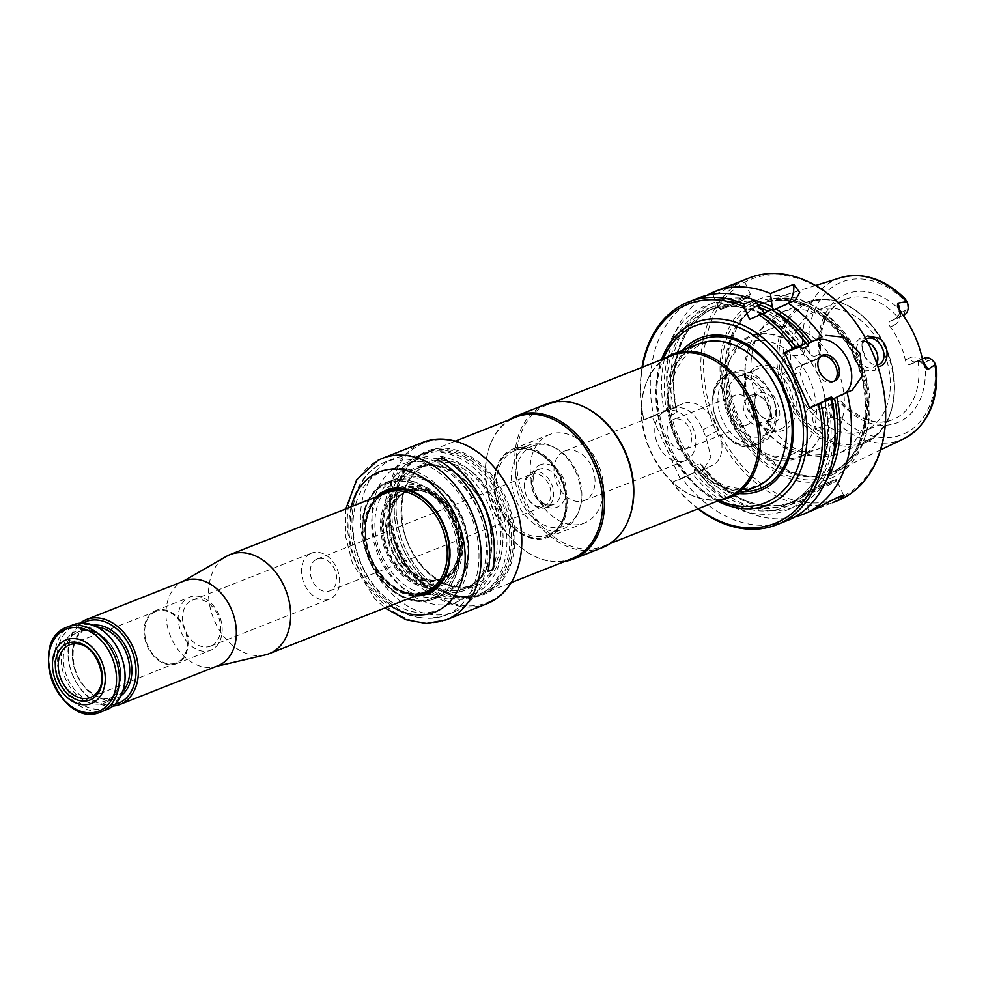 <?xml version="1.0" encoding="UTF-8"?>
<svg xmlns="http://www.w3.org/2000/svg" width="986" height="986" viewBox="0 0 986 986"><rect width="100%" height="100%" fill="white"/><g stroke="black" fill="none" stroke-linecap="round" stroke-linejoin="round"><path stroke-width="0.74" stroke-dasharray="4.93 3.7" d="M387.288 490.461A55.154 40.204 68.4 0 1 387.473 490.387A55.154 40.204 68.4 0 1 444.415 525.181A55.154 40.204 68.4 0 1 430.5 591.859A55.154 40.204 68.4 0 1 427.998 592.98A55.154 40.204 68.4 0 1 427.813 593.054M417.559 595.051A55.154 40.204 68.4 0 1 370.342 556.449A55.154 40.204 68.4 0 1 378.439 496.007M549.917 534.067A45.27 32.994 68.4 0 1 547.871 534.991A45.27 32.994 68.4 0 1 501.135 506.447A45.27 32.994 68.4 0 1 512.56 451.724A45.27 32.994 68.4 0 1 514.606 450.799A45.27 32.994 68.4 0 1 536.988 452.241A45.27 32.994 68.4 0 1 563.228 518.648A45.27 32.994 68.4 0 1 549.917 534.067M549.066 535.743A46.502 33.906 68.4 0 1 547.131 536.618A46.502 33.906 68.4 0 1 498.337 505.892A46.502 33.906 68.4 0 1 512.954 450.121A46.502 33.906 68.4 0 1 535.78 451.662A46.502 33.906 68.4 0 1 562.735 519.893A46.502 33.906 68.4 0 1 549.066 535.743M211.793 645.608A24.724 18.019 -111.6 0 0 218.029 615.72A24.724 18.019 -111.6 0 0 192.504 600.117A24.724 18.019 -111.6 0 0 184.826 629.734A24.724 18.019 -111.6 0 0 210.671 646.113A24.724 18.019 -111.6 0 0 211.793 645.608M211.965 649.614A28.532 20.792 68.4 0 1 210.671 650.205A28.532 20.792 68.4 0 1 181.214 632.211A28.532 20.792 68.4 0 1 188.425 597.713A28.532 20.792 68.4 0 1 189.706 597.134A28.532 20.792 68.4 0 1 219.163 615.128A28.532 20.792 68.4 0 1 211.965 649.614M530.899 446.831A43.064 31.392 68.4 0 1 554.144 447.324A43.064 31.392 68.4 0 1 579.102 510.514A43.064 31.392 68.4 0 1 527.042 511.081A43.064 31.392 68.4 0 1 530.899 446.831M527.572 445.795A45.27 32.994 68.4 0 1 529.618 444.871A45.27 32.994 68.4 0 1 552 446.313A45.27 32.994 68.4 0 1 578.24 512.72A45.27 32.994 68.4 0 1 562.883 529.063A45.27 32.994 68.4 0 1 516.146 500.518A45.27 32.994 68.4 0 1 527.572 445.795M265.197 654.914A53.256 38.824 68.4 0 1 213.494 618.419A53.256 38.824 68.4 0 1 226.299 556.424M316.395 559.407A17.119 12.473 -111.6 0 0 312.069 580.101A17.119 12.473 -111.6 0 0 329.743 590.897A17.119 12.473 -111.6 0 0 330.52 590.54A17.119 12.473 -111.6 0 0 334.846 569.846A17.119 12.473 -111.6 0 0 317.172 559.05A17.119 12.473 -111.6 0 0 316.395 559.407M530.715 474.747A17.119 12.473 68.4 0 1 531.491 474.402A17.119 12.473 68.4 0 1 549.375 485.728A17.119 12.473 68.4 0 1 544.062 506.237A17.119 12.473 68.4 0 1 526.388 495.44A17.119 12.473 68.4 0 1 530.715 474.747M531.134 472.54A19.017 13.866 68.4 0 1 531.996 472.146A19.017 13.866 68.4 0 1 551.877 484.742A19.017 13.866 68.4 0 1 545.973 507.531A19.017 13.866 68.4 0 1 526.339 495.527A19.017 13.866 68.4 0 1 531.134 472.54M217.931 665.735A45.639 33.277 68.4 0 1 214.541 666.795A45.639 33.277 68.4 0 1 170.208 635.514A45.639 33.277 68.4 0 1 181.19 582.381A45.639 33.277 68.4 0 1 182.324 581.765A45.639 33.277 68.4 0 1 184.394 580.828M112.922 706.062A45.639 33.277 68.4 0 1 72.261 674.202A45.639 33.277 68.4 0 1 80.162 623.152M73.112 624.791A45.639 33.277 -111.6 0 0 58.938 679.465A45.639 33.277 -111.6 0 0 106.648 709.698M109.101 706.777A43.926 32.02 -111.6 0 0 106.698 634.257A43.926 32.02 -111.6 0 0 57.126 659.4A43.926 32.02 -111.6 0 0 109.101 706.777M114.918 704.312A43.926 32.02 68.4 0 1 72.323 674.178A43.926 32.02 68.4 0 1 82.836 623.066M154.629 611.998A27.657 20.164 68.4 0 1 155.985 611.394A27.657 20.164 68.4 0 1 184.789 629.746A27.657 20.164 68.4 0 1 176.309 662.838A27.657 20.164 68.4 0 1 147.678 645.497A27.657 20.164 68.4 0 1 154.629 611.998M78.35 643.969A28.323 20.644 68.4 0 1 99.266 663.529A28.323 20.644 68.4 0 1 97.367 692.11M154.272 611.209A28.532 20.792 68.4 0 1 155.566 610.63A28.532 20.792 68.4 0 1 185.38 629.512A28.532 20.792 68.4 0 1 176.531 663.689A28.532 20.792 68.4 0 1 147.074 645.694A28.532 20.792 68.4 0 1 154.272 611.209M310.344 553.627A24.724 18.019 68.4 0 1 311.465 553.134A24.724 18.019 68.4 0 1 336.99 568.725A24.724 18.019 68.4 0 1 330.754 598.613A24.724 18.019 68.4 0 1 329.632 599.118A24.724 18.019 68.4 0 1 304.107 583.527A24.724 18.019 68.4 0 1 310.344 553.627M549.695 535.484A46.502 33.894 68.4 0 1 547.76 536.372A46.502 33.894 68.4 0 1 498.978 505.633A46.502 33.894 68.4 0 1 513.595 449.875A46.502 33.894 68.4 0 1 561.49 479.381A46.502 33.894 68.4 0 1 549.695 535.484M476.263 592.906A72.989 53.207 68.4 0 1 472.96 594.385A72.989 53.207 68.4 0 1 396.668 546.059A72.989 53.207 68.4 0 1 419.333 458.626A72.989 53.207 68.4 0 1 494.689 504.659A72.989 53.207 68.4 0 1 476.263 592.906M410.792 462.188A72.989 53.207 -111.6 0 0 392.366 550.422A72.989 53.207 -111.6 0 0 467.721 596.456A72.989 53.207 -111.6 0 0 471.025 594.977A72.989 53.207 -111.6 0 0 489.45 506.73A72.989 53.207 -111.6 0 0 414.095 460.696A72.989 53.207 -111.6 0 0 410.792 462.188M487.269 592.993A77.118 56.214 68.4 0 1 396.027 509.836A77.118 56.214 68.4 0 1 483.041 465.688A77.118 56.214 68.4 0 1 487.269 592.993M490.88 600.955A85.868 62.599 68.4 0 1 389.285 508.357A85.868 62.599 68.4 0 1 486.172 459.205A85.868 62.599 68.4 0 1 490.88 600.955M486.739 603.826A86.817 63.289 68.4 0 1 395.978 546.33A86.817 63.289 68.4 0 1 422.945 442.332M376.319 496.845A55.721 40.623 -111.6 0 0 369.232 556.893A55.721 40.623 -111.6 0 0 415.439 595.889M378.069 496.143A55.154 40.204 -111.6 0 0 369.984 556.597A55.154 40.204 -111.6 0 0 417.201 595.199M479.603 595.002A76.168 55.524 68.4 0 1 476.164 596.555A76.168 55.524 68.4 0 1 396.532 546.108A76.168 55.524 68.4 0 1 420.196 454.866A76.168 55.524 68.4 0 1 498.842 502.909A76.168 55.524 68.4 0 1 479.603 595.002M486.271 592.364A76.168 55.524 68.4 0 1 482.82 593.917A76.168 55.524 68.4 0 1 403.2 543.483A76.168 55.524 68.4 0 1 426.852 452.241A76.168 55.524 68.4 0 1 505.498 500.284A76.168 55.524 68.4 0 1 486.271 592.364M488.021 571.56L487.885 571.473A86.632 63.153 68.4 0 0 437.168 459.673L437.192 459.501M628.908 518.821A76.07 55.45 68.4 0 1 606.538 544.753A76.07 55.45 68.4 0 1 603.099 546.306A76.07 55.45 68.4 0 1 523.578 495.921A76.07 55.45 68.4 0 1 547.205 404.802A76.07 55.45 68.4 0 1 584.821 407.23M727.902 497.006A76.07 55.45 68.4 0 1 690.286 494.578A76.07 55.45 68.4 0 1 646.2 382.975A76.07 55.45 68.4 0 1 671.996 355.502M602.397 547.6A77.019 56.153 68.4 0 1 521.877 496.599A77.019 56.153 68.4 0 1 545.8 404.334M720.766 499.828A77.019 56.153 68.4 0 1 691.211 495.021A77.019 56.153 68.4 0 1 646.569 382.026A77.019 56.153 68.4 0 1 664.872 358.312M698.864 343.868A77.019 56.153 -111.6 0 0 695.376 345.433A77.019 56.153 -111.6 0 0 675.928 438.56A77.019 56.153 -111.6 0 0 755.461 487.146M564.805 561.428A77.019 56.153 68.4 0 1 535.25 556.622A77.019 56.153 68.4 0 1 490.621 443.626A77.019 56.153 68.4 0 1 508.912 419.925M571.942 558.618A76.07 55.45 68.4 0 1 534.326 556.19A76.07 55.45 68.4 0 1 490.239 444.587A76.07 55.45 68.4 0 1 516.048 417.103M484.163 593.091A76.07 55.45 68.4 0 1 480.724 594.644A76.07 55.45 68.4 0 1 401.191 544.272A76.07 55.45 68.4 0 1 424.83 453.141A76.07 55.45 68.4 0 1 503.365 501.122A76.07 55.45 68.4 0 1 484.163 593.091M482.967 592.34A74.936 54.624 68.4 0 1 394.314 511.537A74.936 54.624 68.4 0 1 478.863 468.658A74.936 54.624 68.4 0 1 482.967 592.34M563.536 451.576A26.622 19.412 -111.6 0 0 556.819 483.769A26.622 19.412 -111.6 0 0 584.304 500.568A26.622 19.412 -111.6 0 0 592.574 468.67A26.622 19.412 -111.6 0 0 564.744 451.033A26.622 19.412 -111.6 0 0 563.536 451.576M547.218 435.578A47.55 34.658 68.4 0 1 549.362 434.616A47.55 34.658 68.4 0 1 598.453 464.603A47.55 34.658 68.4 0 1 586.46 522.087A47.55 34.658 68.4 0 1 584.304 523.061A47.55 34.658 68.4 0 1 535.213 493.062A47.55 34.658 68.4 0 1 547.218 435.578M550.126 536.433A47.55 34.658 68.4 0 1 547.982 537.407A47.55 34.658 68.4 0 1 498.275 505.917A47.55 34.658 68.4 0 1 513.04 448.963A47.55 34.658 68.4 0 1 562.131 478.95A47.55 34.658 68.4 0 1 550.126 536.433M682.694 350.252A81.998 59.776 -111.6 0 0 674.461 436.317A81.998 59.776 -111.6 0 0 739.29 493.53M734.607 395.423A15.973 11.647 -111.6 0 0 730.577 414.736A15.973 11.647 -111.6 0 0 747.068 424.818A15.973 11.647 -111.6 0 0 752.035 405.677A15.973 11.647 -111.6 0 0 735.334 395.103A15.973 11.647 -111.6 0 0 734.607 395.423M762.942 442.172A38.035 27.731 68.4 0 1 761.229 442.948A38.035 27.731 68.4 0 1 721.949 418.951A38.035 27.731 68.4 0 1 731.55 372.967A38.035 27.731 68.4 0 1 733.276 372.19A38.035 27.731 68.4 0 1 772.556 396.187A38.035 27.731 68.4 0 1 762.942 442.172M737.713 376.825A32.168 23.454 -111.6 0 0 729.591 415.722A32.168 23.454 -111.6 0 0 762.807 436.022A32.168 23.454 -111.6 0 0 772.802 397.481A32.168 23.454 -111.6 0 0 739.167 376.171A32.168 23.454 -111.6 0 0 737.713 376.825M755.522 369.787A32.168 23.454 -111.6 0 0 747.413 408.685A32.168 23.454 -111.6 0 0 780.629 428.972A32.168 23.454 -111.6 0 0 782.083 428.318A32.168 23.454 -111.6 0 0 790.205 389.421A32.168 23.454 -111.6 0 0 756.989 369.134A32.168 23.454 -111.6 0 0 755.522 369.787M784.474 429.822A34.461 25.118 68.4 0 1 743.715 392.675A34.461 25.118 68.4 0 1 782.588 372.942A34.461 25.118 68.4 0 1 784.474 429.822M802.579 455.076A64.657 47.131 68.4 0 1 799.658 456.395A64.657 47.131 68.4 0 1 732.056 413.565A64.657 47.131 68.4 0 1 752.145 336.115A64.657 47.131 68.4 0 1 790.045 341.452A64.657 47.131 68.4 0 1 823.68 426.593A64.657 47.131 68.4 0 1 802.579 455.076M821.153 447.743A64.657 47.131 68.4 0 1 818.232 449.049A64.657 47.131 68.4 0 1 750.629 406.232A64.657 47.131 68.4 0 1 770.719 328.769A64.657 47.131 68.4 0 1 837.484 369.565A64.657 47.131 68.4 0 1 821.153 447.743M766.652 420.356C797.243 433.433 766.516 365.387 755.116 394.955L754.869 404.753L756.435 409.461L760.28 415.426L766.652 420.356A76.07 55.45 68.4 0 0 837.545 453.696L863.391 443.478A76.07 55.45 68.4 0 1 783.87 393.106A76.07 55.45 68.4 0 1 807.497 301.975A76.07 55.45 68.4 0 1 886.044 349.956A76.07 55.45 68.4 0 1 866.842 441.938A76.07 55.45 68.4 0 1 863.391 443.478L866.928 441.888C899.861 426.987 903.879 366.718 875.322 329.743C854.689 303.552 832.085 294.296 807.497 301.975L781.652 312.192A76.07 55.45 68.4 0 1 852.545 345.531L859.792 338.629L872.893 345.901M876.123 351.102L877.639 355.663L875.038 370.354L864.081 370.933C855.552 364.265 851.707 355.798 852.545 345.531M756.398 409.658A14.26 9.737 63.1 0 0 759.639 414.699A14.26 9.737 63.1 0 0 771.927 418.791A14.26 9.737 63.1 0 0 774.158 401.659A14.26 9.737 63.1 0 0 759.023 393.352A14.26 9.737 63.1 0 0 755.066 405.677A14.26 9.737 63.1 0 0 756.398 409.658M876.862 363.661A14.26 9.737 -116.9 0 1 873.522 367.26A14.26 9.737 -116.9 0 1 858.375 358.941A14.26 9.737 -116.9 0 1 860.618 341.822A14.26 9.737 -116.9 0 1 867.446 341.846M803.59 354.085L805.217 348.625C805.34 346.283 805.624 346.259 806.067 348.551L809.444 353.432A7.148 5.213 -111.6 0 0 815.977 355.761L815.126 360.173L796.971 367.347A5.706 3.895 63.1 0 0 796.737 367.458L796.971 367.347A10.957 7.987 68.4 0 1 796.466 367.568A10.957 7.987 68.4 0 1 784.03 356.082L783.513 349.155L787.752 354.615C792.596 356.082 797.736 355.909 803.196 354.097L803.59 354.085A10.957 7.987 -111.6 0 0 814.633 360.395A10.957 7.987 -111.6 0 0 815.126 360.173L820.512 357.45L820.87 354.898L819.218 354.122A69.23 50.459 68.4 0 1 843.4 295.332A69.23 50.459 68.4 0 1 901.907 312.18L898.899 317.677L903.188 315.508M815.977 355.761L819.218 354.122M901.907 312.18L905.136 310.528A7.148 5.213 -111.6 0 0 907.502 303.688L904.593 298.216M802.394 364.598L820.512 357.45M922.859 361.233A16.663 12.14 -111.6 0 0 909.499 357.93A5.706 3.895 63.1 0 0 915.489 361.689L910.066 364.438C907.81 364.894 906.233 363.427 905.358 360.038A64.657 47.131 -111.6 0 0 890.383 327.032C888.448 324.221 888.448 322.225 890.383 321.054L898.899 317.677M867.162 429.563A64.657 47.131 68.4 0 1 864.229 430.882A64.657 47.131 68.4 0 1 796.639 388.065A64.657 47.131 68.4 0 1 816.716 310.602A64.657 47.131 68.4 0 1 883.481 351.386A64.657 47.131 68.4 0 1 867.162 429.563M927.962 360.851L923.968 358.337L918.582 361.073L924.72 362.491L927.962 360.851A7.148 5.213 68.4 0 1 934.494 363.181L936.54 368.591M840.195 400.834L842.34 402.325L842.032 404.433L838.803 406.072L834.809 403.57L840.195 400.834L822.077 407.994L814.806 404.889A64.657 47.131 68.4 0 1 799.831 371.87L795.69 373.977A16.663 12.14 68.4 0 1 781.615 369.923A88.296 64.373 68.4 0 0 804.847 421.133L821.658 433.224L816.864 428.454L820.586 426.987L821.658 433.224M918.582 361.073L918.052 361.283A64.657 47.131 68.4 0 1 895.744 418.274A64.657 47.131 68.4 0 1 892.823 419.592A64.657 47.131 68.4 0 1 839.752 401.006M750.321 412.74A14.26 9.737 -116.9 0 1 752.947 396.434A14.26 9.737 -116.9 0 1 765.235 400.513A14.26 9.737 -116.9 0 1 769.819 409.547A14.26 9.737 -116.9 0 1 765.851 421.872A14.26 9.737 -116.9 0 1 765.296 422.131A14.26 9.737 -116.9 0 1 750.321 412.74M866.004 339.135A14.26 9.737 63.1 0 0 862.725 351.065A14.26 9.737 63.1 0 0 867.298 360.087A14.26 9.737 63.1 0 0 877.269 364.869M802.16 364.709L799.831 371.87M890.383 327.032L894.524 324.924A5.706 3.895 -116.9 0 1 895.584 318.404L903.114 315.409M910.066 364.438L918.052 361.283M815.373 429.267A5.706 2.009 134.9 0 1 816.864 428.454A10.957 7.987 68.4 0 1 816.654 410.743L834.809 403.57A10.957 7.987 68.4 0 0 832.085 416.893L837.25 419.223C839.061 420.615 839.271 420.418 837.866 418.643L836.436 412.924A7.148 5.213 68.4 0 1 838.803 406.072M761.956 397.321L764.643 399.848L770.017 410.447C771.298 417.435 769.561 422.156 764.803 424.621C752.934 427.394 745.712 421.49 743.136 406.898C745.983 395.103 752.256 391.91 761.956 397.321M867.729 335.992C862.849 337.804 861.074 342.327 862.393 349.562L867.298 360.087M832.085 416.893L831.802 417.152C826.613 419.605 822.879 422.883 820.586 426.987M783.513 349.155L781.615 369.923M760.884 303.343A92.142 67.171 -111.6 0 0 748.633 312.069A92.142 67.171 -111.6 0 0 736.431 411.84A92.142 67.171 -111.6 0 0 813.524 476.337A92.142 67.171 -111.6 0 0 836.029 471.419A92.142 67.171 -111.6 0 0 836.929 470.988A92.142 67.171 -111.6 0 0 861.123 361.85A92.142 67.171 -111.6 0 0 768.427 300.274A92.142 67.171 -111.6 0 0 760.884 303.343M834.76 471A91.365 66.604 68.4 0 1 830.619 472.861A91.365 66.604 68.4 0 1 811.552 476.312A91.365 66.604 68.4 0 1 735.112 412.358A91.365 66.604 68.4 0 1 747.215 313.437A91.365 66.604 68.4 0 1 763.497 302.924A91.365 66.604 68.4 0 1 857.82 360.543A91.365 66.604 68.4 0 1 834.76 471M834.304 476.706A96.505 70.351 68.4 0 1 720.113 372.634A96.505 70.351 68.4 0 1 829.004 317.393A96.505 70.351 68.4 0 1 834.304 476.706M843.129 496.18A117.913 85.955 68.4 0 1 703.622 369.023A117.913 85.955 68.4 0 1 836.67 301.531A117.913 85.955 68.4 0 1 843.129 496.18M837.287 500.826A119.811 87.347 68.4 0 1 712.028 421.478A119.811 87.347 68.4 0 1 749.249 277.953M743.074 280.406L717.438 293.384L712.767 294.272C712.792 293.089 716.514 290.981 723.934 287.961M810.615 511.352L832.48 502.724M773.591 309.998L783.303 306.153A30.43 20.78 63.1 0 0 784.523 305.611A30.43 20.78 63.1 0 0 788.06 303.072M707.085 295.258A119.811 87.347 68.4 0 0 670.135 409.708L673.253 407.711A109.914 80.125 68.4 0 1 754.13 300.101M833.934 381.225A14.26 9.737 -116.9 0 1 832.874 381.89A14.26 9.737 -116.9 0 1 817.345 372.757A14.26 9.737 -116.9 0 1 819.97 356.451A14.26 9.737 -116.9 0 1 821.141 355.995M825.886 481.069A109.914 80.125 68.4 0 1 701.514 470.002L711.461 465.799A30.43 20.78 63.1 0 0 712.668 465.256A30.43 20.78 63.1 0 0 718.276 430.463L715.133 423.549A30.43 20.78 63.1 0 0 683.199 403.52L673.253 407.711M794.679 517.009A119.811 87.347 68.4 0 1 698.396 471.986L703.523 469.903L710.894 456.925L705.927 436.736A119.811 87.347 68.4 0 1 702.784 429.81C695.266 412.826 685.689 405.603 674.067 408.155L683.199 403.52M670.135 409.708L674.067 408.155M701.514 470.002L698.396 471.986M832.702 459.254A106.5 77.635 68.4 0 1 703.856 468.806L700.085 463.556L693.429 466.181L694.81 472.38L692.431 473.588A109.914 80.125 68.4 0 0 792.99 507.248A109.914 80.125 68.4 0 0 827.71 400.71L825.393 401.881A106.5 77.635 68.4 0 1 791.585 504.129A106.5 77.635 68.4 0 1 694.773 472.393M642.009 367.347A119.811 87.347 68.4 0 0 643.796 420.11L653.78 416.166A119.811 87.347 68.4 0 1 698.68 297.932M763.164 310.615A109.914 80.125 68.4 0 0 664.17 411.298L653.78 416.166M771.619 309.567L766.64 312.5A109.914 80.125 68.4 0 1 802.592 345.346M664.17 411.298L666.524 410.114L670.357 415.328L677.012 412.703L675.632 406.503M764.039 312.562L764.507 313.585L766.64 312.5M833.367 398.825L841.206 395.719A30.43 20.78 63.1 0 0 842.426 395.176A30.43 20.78 63.1 0 0 845.569 393.007M800.275 346.517A106.5 77.635 68.4 0 0 703.708 310.405A106.5 77.635 68.4 0 0 666.524 410.114L643.883 419.937A117.913 85.955 68.4 0 1 642.478 367.162M825.072 400.994A104.602 76.255 68.4 0 1 785.99 504.733C818.121 493.025 835.425 447.718 824.678 401.536L825.393 401.881M786.729 520.805A119.811 87.347 68.4 0 1 682.029 478.444L692.431 473.588M830.754 398.751L827.71 400.71M697.915 508.85A119.811 87.347 68.4 0 1 672.045 482.388L682.029 478.444M698.384 508.665A117.913 85.955 68.4 0 1 672.132 482.216L672.045 482.388M672.132 482.216L694.81 472.38M679.97 478.235L651.721 415.956M749.68 319.439L764.507 313.585M809.728 408.155L824.838 402.189M719.213 500.432A95.186 69.39 68.4 0 1 663.319 358.929M664.342 411.754A26.622 19.412 68.4 0 1 665.55 411.211A26.622 19.412 68.4 0 1 693.035 428.01A26.622 19.412 68.4 0 1 686.318 460.203A26.622 19.412 68.4 0 1 685.11 460.745A26.622 19.412 68.4 0 1 657.613 443.946A26.622 19.412 68.4 0 1 664.342 411.754M672.809 419.839A15.973 11.647 -111.6 0 0 668.779 439.152A15.973 11.647 -111.6 0 0 685.27 449.234A15.973 11.647 -111.6 0 0 690.237 430.093A15.973 11.647 -111.6 0 0 673.537 419.506A15.973 11.647 -111.6 0 0 672.809 419.839M406.614 491.373A47.316 34.498 -111.6 0 0 400.316 495.847A47.316 34.498 -111.6 0 0 394.055 547.082A47.316 34.498 -111.6 0 0 433.643 580.212A47.316 34.498 -111.6 0 0 443.688 578.351A47.316 34.498 -111.6 0 0 458.219 521.742A47.316 34.498 -111.6 0 0 408.919 490.338A47.316 34.498 -111.6 0 0 406.614 491.373M400.242 489.302A51.58 37.604 68.4 0 1 455.138 519.191A51.58 37.604 68.4 0 1 442.825 583.157A51.58 37.604 68.4 0 1 387.929 553.282A51.58 37.604 68.4 0 1 400.242 489.302M403.2 492.692A47.34 34.51 68.4 0 1 405.505 491.657A47.34 34.51 68.4 0 1 419.876 490.375A47.34 34.51 68.4 0 1 454.829 523.085A47.34 34.51 68.4 0 1 451.662 570.845A47.34 34.51 68.4 0 1 442.27 578.831A47.34 34.51 68.4 0 1 440.298 579.731A47.34 34.51 68.4 0 1 391.294 550.052A47.34 34.51 68.4 0 1 403.2 492.692M441.962 581.272A49.51 36.088 68.4 0 1 383.381 527.88A49.51 36.088 68.4 0 1 439.251 499.545A49.51 36.088 68.4 0 1 441.962 581.272M436.662 597.898A63.055 45.972 68.4 0 1 362.059 529.901A63.055 45.972 68.4 0 1 433.199 493.813A63.055 45.972 68.4 0 1 436.662 597.898M435.541 596.801A61.625 44.925 -111.6 0 0 432.164 495.083A61.625 44.925 -111.6 0 0 362.638 530.357A61.625 44.925 -111.6 0 0 435.541 596.801M457.948 610.186A82.343 60.035 68.4 0 1 454.213 611.862A82.343 60.035 68.4 0 1 368.123 557.324A82.343 60.035 68.4 0 1 393.71 458.687A82.343 60.035 68.4 0 1 478.728 510.625A82.343 60.035 68.4 0 1 457.948 610.186M459.784 600.622A74.11 54.033 68.4 0 1 372.104 520.707A74.11 54.033 68.4 0 1 455.717 478.284A74.11 54.033 68.4 0 1 459.784 600.622M443.503 584.673A53.256 38.824 68.4 0 1 380.51 527.251A53.256 38.824 68.4 0 1 440.594 496.771A53.256 38.824 68.4 0 1 443.503 584.673M380.374 495.231A54.39 39.65 -111.6 0 0 370.576 556.363A54.39 39.65 -111.6 0 0 419.506 594.287M539.256 465.244A22.826 16.639 68.4 0 1 566.26 489.857A22.826 16.639 68.4 0 1 540.501 502.922A22.826 16.639 68.4 0 1 539.256 465.244M384.22 493.85A53.256 38.824 68.4 0 1 386.635 492.766L384.318 493.813C373.016 499.951 366.817 511.451 365.707 528.299C365.325 542.916 369.282 556.696 377.589 569.649C392.403 589.85 408.463 597.245 425.755 591.822A53.256 38.824 68.4 0 1 370.785 558.236A53.256 38.824 68.4 0 1 384.22 493.85M538.405 469.669A19.017 13.866 68.4 0 1 539.268 469.274A19.017 13.866 68.4 0 1 559.148 481.871A19.017 13.866 68.4 0 1 553.232 504.659A19.017 13.866 68.4 0 1 533.599 492.655A19.017 13.866 68.4 0 1 538.405 469.669M67.405 627.047A45.639 33.277 -111.6 0 0 53.232 681.72A45.639 33.277 -111.6 0 0 100.942 711.954M106.907 701.933A38.602 28.138 -111.6 0 0 104.787 638.201A38.602 28.138 -111.6 0 0 61.231 660.3A38.602 28.138 -111.6 0 0 106.907 701.933M76.637 632.692A37.086 27.029 -111.6 0 0 67.27 677.53A37.086 27.029 -111.6 0 0 105.564 700.923A37.086 27.029 -111.6 0 0 107.24 700.171A37.086 27.029 -111.6 0 0 116.607 655.333A37.086 27.029 -111.6 0 0 78.313 631.94A37.086 27.029 -111.6 0 0 76.637 632.692M122.72 691.605A37.086 27.029 68.4 0 1 114.77 697.287A37.086 27.029 68.4 0 1 76.477 673.894A37.086 27.029 68.4 0 1 85.844 629.056A37.086 27.029 68.4 0 1 87.52 628.304A37.086 27.029 68.4 0 1 97.207 627.01M121.056 695.66A38.602 28.138 68.4 0 1 78.005 677.345A38.602 28.138 68.4 0 1 86.176 627.293A38.602 28.138 68.4 0 1 93.214 625.186M382.371 458.354A86.817 63.289 -111.6 0 0 378.451 460.117A86.817 63.289 -111.6 0 0 356.525 565.089A86.817 63.289 -111.6 0 0 446.165 619.849M351.25 506.742A75.404 54.969 -111.6 0 0 390.37 605.798M413.59 468.375A66.185 48.24 -111.6 0 0 417.226 577.623A66.185 48.24 -111.6 0 0 491.903 539.749A66.185 48.24 -111.6 0 0 413.59 468.375M468.56 587.015A64.657 47.131 -111.6 0 0 484.878 508.838A64.657 47.131 -111.6 0 0 418.113 468.054A64.657 47.131 -111.6 0 0 415.192 469.373A64.657 47.131 -111.6 0 0 398.874 547.55A64.657 47.131 -111.6 0 0 465.638 588.334A64.657 47.131 -111.6 0 0 468.56 587.015M477.766 583.392A64.657 47.131 68.4 0 1 474.833 584.698A64.657 47.131 68.4 0 1 407.243 541.881A64.657 47.131 68.4 0 1 427.32 464.418A64.657 47.131 68.4 0 1 494.085 505.214A64.657 47.131 68.4 0 1 477.766 583.392M479.356 584.39A66.185 48.24 68.4 0 1 401.055 513.016A66.185 48.24 68.4 0 1 475.733 475.141A66.185 48.24 68.4 0 1 479.356 584.39M744.011 491.657A80.026 58.334 68.4 0 1 676.186 435.639A80.026 58.334 68.4 0 1 687.415 348.391M786.15 439.842A76.698 55.919 68.4 0 1 759.072 485.174A76.698 55.919 68.4 0 1 668.36 403.348A76.698 55.919 68.4 0 1 753.6 357.425M756.262 443.182A36.519 26.622 68.4 0 1 713.063 403.804A36.519 26.622 68.4 0 1 754.265 382.901A36.519 26.622 68.4 0 1 756.262 443.182M757.864 444.181A38.035 27.731 68.4 0 1 756.139 444.957A38.035 27.731 68.4 0 1 716.378 419.765A38.035 27.731 68.4 0 1 728.186 374.199A38.035 27.731 68.4 0 1 767.465 398.196A38.035 27.731 68.4 0 1 757.864 444.181M794.975 452.981A59.912 43.667 68.4 0 1 724.106 388.373A59.912 43.667 68.4 0 1 791.696 354.085A59.912 43.667 68.4 0 1 794.975 452.981M864.081 370.933A76.07 55.45 68.4 0 1 840.996 452.143A76.07 55.45 68.4 0 1 837.545 453.696L802.555 455.692L783.143 447.213L762.646 428.183L746.18 392.835L744.948 360.888L748.855 346.283L754.758 334.611L781.652 312.192A76.07 55.45 68.4 0 0 755.116 394.955M867.618 440.397A74.936 54.624 68.4 0 1 778.965 359.594A74.936 54.624 68.4 0 1 863.514 316.703A74.936 54.624 68.4 0 1 867.618 440.397M905.136 310.528L904.285 314.953M820.069 357.622A64.657 47.131 68.4 0 1 845.31 299.313A64.657 47.131 68.4 0 1 898.369 317.899M924.72 362.491A69.23 50.459 68.4 0 1 900.538 421.281A69.23 50.459 68.4 0 1 842.032 404.433M804.847 421.133A16.663 12.14 68.4 0 1 810.665 406.984A5.706 3.895 -116.9 0 0 816.654 410.743L822.077 407.994M810.665 406.984L814.806 404.889M814.633 360.395L796.737 367.458A5.706 3.895 63.1 0 0 795.69 373.977M806.067 348.551L805.217 348.625M809.444 353.432A82.06 59.813 68.4 0 1 838.112 283.66A82.06 59.813 68.4 0 1 907.502 303.688M897.482 306.535C899.146 312.513 898.505 316.469 895.584 318.404A5.706 3.895 -116.9 0 1 895.806 318.305A10.957 7.987 -111.6 0 0 899.725 310.861M909.499 357.93L905.358 360.038M923.278 362.996A10.957 7.987 -111.6 0 0 915.982 361.468A10.957 7.987 -111.6 0 0 915.489 361.689L923.968 358.337M934.494 363.181A82.06 59.813 68.4 0 1 905.826 432.953A82.06 59.813 68.4 0 1 836.436 412.924M837.866 418.643L837.25 419.223M787.752 354.615L784.03 356.082A5.706 1.528 175.7 0 1 782.403 356.562M803.196 354.097A86.62 63.141 68.4 0 1 833.466 280.603A86.62 63.141 68.4 0 1 840.553 277.707M894.524 324.924A16.663 12.14 -111.6 0 0 900.452 311.847M904.113 438.597A86.62 63.141 68.4 0 1 831.802 417.152M833.392 471.542A91.365 66.604 68.4 0 1 829.251 473.403A91.365 66.604 68.4 0 1 733.744 412.9A91.365 66.604 68.4 0 1 762.116 303.466A91.365 66.604 68.4 0 1 856.452 361.086A91.365 66.604 68.4 0 1 833.392 471.542M833.022 474.476A93.966 68.49 68.4 0 1 721.851 373.152A93.966 68.49 68.4 0 1 827.87 319.378A93.966 68.49 68.4 0 1 833.022 474.476M724.944 307.915A15.973 0.739 -24.4 0 1 731.748 303.478A15.973 0.739 -24.4 0 1 749.36 296.515A15.973 0.739 -24.4 0 1 724.944 307.915M830.495 482.807A17.871 0.838 -24.4 0 1 803.343 494.664A17.871 0.838 -24.4 0 1 823.507 484.434A17.871 0.838 -24.4 0 1 830.495 482.807M723.724 307.25A17.119 0.801 -24.4 0 1 719.287 308.667A17.119 0.801 -24.4 0 1 734.545 300.866A17.119 0.801 -24.4 0 1 750.469 294.531A17.119 0.801 -24.4 0 1 740.917 299.67A17.119 0.801 -24.4 0 1 723.724 307.25M831.691 483.559A19.017 0.887 -24.4 0 1 813.031 492.211A19.017 0.887 -24.4 0 1 802.271 496.204A19.017 0.887 -24.4 0 1 819.218 487.54A19.017 0.887 -24.4 0 1 836.904 480.49A19.017 0.887 -24.4 0 1 831.691 483.559M794.05 300.705L783.303 306.153M675.607 406.528A106.5 77.635 68.4 0 1 757.815 304.354M771.151 309.752A106.5 77.635 68.4 0 1 774.318 311.44M702.315 470.433L711.461 465.799M705.927 436.736L718.276 430.463M702.784 429.81L715.133 423.549M677.012 412.703A104.602 76.255 68.4 0 1 715.787 307.533A104.602 76.255 68.4 0 1 761.069 308.137M767.884 311.046A104.602 76.255 68.4 0 1 798.413 334.007M851.041 390.739L841.206 395.719M834.871 426.309A104.602 76.255 68.4 0 1 792.645 502.108A104.602 76.255 68.4 0 1 700.085 463.556M701.601 464.813C730.096 500.025 760.44 512.449 792.645 502.108L785.99 504.733A104.602 76.255 68.4 0 1 693.429 466.181M670.357 415.328A104.602 76.255 68.4 0 1 709.119 310.159A104.602 76.255 68.4 0 1 800.114 346.604M717.426 501.147A98.132 71.534 68.4 0 1 661.532 359.631M405.739 492.076A46.971 34.239 68.4 0 1 407.871 491.127A46.971 34.239 68.4 0 1 456.974 522.235A46.971 34.239 68.4 0 1 442.381 578.499A46.971 34.239 68.4 0 1 393.882 548.869A46.971 34.239 68.4 0 1 405.739 492.076M406.084 491.866A47.057 34.3 68.4 0 1 459.119 526.968A47.057 34.3 68.4 0 1 432.965 580.199A47.057 34.3 68.4 0 1 393.599 547.267A47.057 34.3 68.4 0 1 399.835 496.315A47.057 34.3 68.4 0 1 406.084 491.866M403.964 492.778A46.971 34.239 68.4 0 1 406.096 491.829A46.971 34.239 68.4 0 1 455.199 522.937A46.971 34.239 68.4 0 1 440.606 579.201A46.971 34.239 68.4 0 1 392.108 549.572A46.971 34.239 68.4 0 1 403.964 492.778M400.612 490.387A50.446 36.765 68.4 0 1 460.302 544.777A50.446 36.765 68.4 0 1 403.385 573.655A50.446 36.765 68.4 0 1 400.612 490.387M441.481 608.535A74.739 54.489 68.4 0 1 353.05 527.929A74.739 54.489 68.4 0 1 437.39 485.149A74.739 54.489 68.4 0 1 441.481 608.535M449.468 613.538A82.343 60.035 68.4 0 1 445.734 615.215A82.343 60.035 68.4 0 1 359.656 560.677A82.343 60.035 68.4 0 1 385.23 462.027A82.343 60.035 68.4 0 1 470.248 513.977A82.343 60.035 68.4 0 1 449.468 613.538M394.178 479.714A62.759 45.75 68.4 0 1 397.025 478.432A62.759 45.75 68.4 0 1 462.631 520.004A62.759 45.75 68.4 0 1 443.133 595.174A62.759 45.75 68.4 0 1 378.341 555.586A62.759 45.75 68.4 0 1 394.178 479.714M437.266 597.343A62.759 45.75 -111.6 0 0 453.116 521.458A62.759 45.75 -111.6 0 0 388.311 481.871A62.759 45.75 -111.6 0 0 385.477 483.152A62.759 45.75 -111.6 0 0 369.627 559.037A62.759 45.75 -111.6 0 0 434.432 598.625A62.759 45.75 -111.6 0 0 437.266 597.343M396.582 481.217A60.479 44.087 68.4 0 1 468.128 546.429A60.479 44.087 68.4 0 1 399.897 581.05A60.479 44.087 68.4 0 1 396.582 481.217M536.988 452.241L535.78 451.662M563.228 518.648L562.735 519.893M547.871 534.991L562.883 529.063M514.606 450.799L529.618 444.871M329.743 590.897L544.062 506.237M317.172 559.05L531.491 474.402M545.973 507.531L553.232 504.659C548.832 505.399 545.924 505.103 544.506 503.797C538.233 500.198 534.301 494.134 532.699 485.617C533.081 474.697 535.028 469.348 538.553 469.595L531.996 472.146M554.144 447.324L552 446.313M579.102 510.514L578.24 512.72M214.541 666.795L216.279 666.388M181.19 582.381L182.743 581.481M105.564 700.923L114.77 697.287C105.576 700.541 96.283 697.743 86.916 688.894C68.687 671.971 68.613 636.241 85.905 629.031L78.313 631.94C87.52 628.686 96.801 631.484 106.18 640.321C124.396 657.243 124.47 692.973 107.178 700.196L105.564 700.923M155.985 611.394L69.76 644.733M176.309 662.838L90.576 697.422M176.531 663.689L210.671 650.205M155.566 610.63L189.706 597.134M210.671 646.113L329.632 599.118M192.504 600.117L311.465 553.134M513.595 449.875L512.954 450.121M547.76 536.372L547.131 536.618M467.721 596.456L472.96 594.385M414.095 460.696L419.333 458.626M345.839 508.875L345.482 535.94L352.446 563.265L375.099 599.032L384.959 607.931M476.164 596.555L482.82 593.917M420.196 454.866L426.852 452.241M603.099 546.306L610.235 543.483M547.205 404.802L554.329 401.98M690.286 494.578L691.211 495.021M646.2 382.975L646.569 382.026M534.326 556.19L535.25 556.622M490.239 444.587L490.621 443.626M480.724 594.644L511.155 582.627M424.83 453.141L455.249 441.124M465.638 588.334L474.833 584.698C448.519 596.801 409.893 566.05 403.151 526.561C398.554 495.342 406.614 474.636 427.32 464.418L418.113 468.054C444.44 455.963 483.066 486.714 489.808 526.204C494.405 557.423 486.344 578.129 465.638 588.334M547.982 537.407L584.304 523.061M513.04 448.963L549.362 434.616M753.674 357.487C705.446 311.083 648.455 370.391 678.491 436.724C687.168 456.875 699.629 471.69 715.848 481.168C731.723 489.746 746.39 490.757 759.873 484.188C774.786 476.189 783.55 461.362 786.162 439.744M761.229 442.948L756.139 444.957C723.083 460.289 693.577 385.6 728.186 374.199L733.276 372.19M762.807 436.022L780.629 428.972M739.167 376.171L756.989 369.134M790.045 341.452C761.475 326.551 740.19 333.095 726.177 361.073C722.085 371.845 720.988 383.665 722.911 396.532C725.893 414.65 733.522 430.106 745.773 442.924C767.367 463.272 786.31 463.814 801.199 456.629C812.427 450.627 819.933 440.606 823.68 426.593M799.658 456.395L818.232 449.049M752.145 336.115L770.719 328.769M759.639 414.699L760.28 415.426M755.066 405.677L754.857 404.753M877.478 354.923L877.639 355.663M816.716 310.602L845.31 299.313C826.835 307.878 818.676 326.403 820.857 354.898M842.34 402.325C861.135 420.295 877.959 426.051 892.823 419.592L864.229 430.882M765.851 421.872L771.927 418.791M752.947 396.434L759.023 393.352M866.682 338.74L860.618 341.822M879.586 364.179L873.522 367.26M765.235 400.513L764.643 399.848M769.819 409.547L770.017 410.447M862.725 351.065L862.393 349.562M922.378 358.941L915.982 361.468C919.198 360.703 922.218 362.638 925.041 367.26M815.619 285.509L768.427 300.274M880.572 449.949L836.029 471.419M811.552 476.312L813.524 476.337M747.215 313.437L748.633 312.069M763.497 302.924L762.116 303.466C792.202 294.136 819.896 306.769 845.187 341.366C876.887 386.611 870.034 455.322 833.293 471.591L830.619 472.861M712.767 294.284L719.287 308.667C721.814 309.357 717.155 310.491 724.895 307.94C735.987 303.565 752.38 295.319 749.976 296.108L750.469 294.531L743.937 280.135M809.309 511.734L802.271 496.204L802.703 494.664C801.815 494.615 815.262 487.873 826.687 483.066C843.03 477.014 832.554 480.404 836.904 480.49L843.954 496.02M795.234 300.175L784.523 305.611M703.523 469.903L712.668 465.256M832.874 381.89L835.105 380.756M819.97 356.451L822.201 355.317M800.164 347.454C771.681 312.242 741.324 299.806 709.119 310.159L715.787 307.533C683.655 319.242 666.351 364.537 677.086 410.718M852.261 390.185L842.426 395.176M745.934 506.484C678.282 512.276 625.346 378.267 678.688 336.251M584.304 500.568L685.11 460.745M564.744 451.033L665.55 411.211M735.334 395.103L673.537 419.506M747.068 424.818L685.27 449.234M433.643 580.212L440.606 579.201C451.539 574.419 457.615 564.177 458.823 548.462C459.254 536.458 456.259 524.934 449.838 513.879C436.601 494.294 422.02 486.948 406.096 491.829L400.316 495.847M408.919 490.338L405.505 491.657M443.688 578.351L440.298 579.731M419.876 490.375C449.468 493.173 471.357 548.573 451.662 570.845M454.213 611.862L445.734 615.215C416.511 623.855 390.752 612.75 368.444 581.9C355.663 562.291 349.636 541.265 350.338 518.821C350.905 506.829 353.703 496.069 358.719 486.529C364.993 474.858 373.83 466.686 385.23 462.027L393.71 458.687M434.432 598.625L443.133 595.174C466.082 582.972 473.576 560.171 465.626 526.758C456.148 492.15 421.971 467.537 397.025 478.432L388.311 481.871C368.604 491.521 360.26 510.465 363.267 538.701C367.864 578.03 406.405 611.172 434.432 598.625"/><path stroke-width="1.48" d="M427.813 593.054A55.154 40.204 68.4 0 1 417.559 595.051M378.439 496.007A55.154 40.204 68.4 0 1 387.288 490.461M182.743 581.481L226.299 556.424A53.256 38.824 68.4 0 1 227.618 555.71A53.256 38.824 68.4 0 1 230.034 554.625A53.256 38.824 68.4 0 1 285.693 589.887A53.256 38.824 68.4 0 1 269.153 653.681A53.256 38.824 68.4 0 1 265.197 654.914L216.279 666.388M80.162 623.152A45.639 33.277 68.4 0 1 84.365 620.453A45.639 33.277 68.4 0 1 86.435 619.528L184.394 580.828A45.639 33.277 68.4 0 1 232.104 611.061A45.639 33.277 68.4 0 1 217.931 665.735L119.972 704.435A45.639 33.277 68.4 0 1 112.922 706.062M86.435 619.528A45.639 33.277 68.4 0 1 134.145 649.762A45.639 33.277 68.4 0 1 119.972 704.435M66.284 643.858A30.492 22.234 68.4 0 1 102.359 676.741A30.492 22.234 68.4 0 1 67.948 694.193A30.492 22.234 68.4 0 1 66.284 643.858M64.743 640.456A34.239 24.958 68.4 0 1 105.243 677.37A34.239 24.958 68.4 0 1 66.617 696.966A34.239 24.958 68.4 0 1 64.743 640.456M100.942 711.954L106.648 709.698A45.639 33.277 -111.6 0 0 108.719 708.761A45.639 33.277 -111.6 0 0 120.243 653.582A45.639 33.277 -111.6 0 0 73.112 624.791L67.405 627.047C25.5 641.147 60.713 730.281 100.942 711.954A45.639 33.277 -111.6 0 0 103.012 711.017A45.639 33.277 -111.6 0 0 114.536 655.838A45.639 33.277 -111.6 0 0 67.405 627.047M82.836 623.066A43.926 32.02 68.4 0 1 83.983 622.449A43.926 32.02 68.4 0 1 132.223 651.475A43.926 32.02 68.4 0 1 114.918 704.312M68.367 645.349A28.323 20.644 68.4 0 1 69.76 644.733A28.323 20.644 68.4 0 1 78.35 643.969C95.802 645.423 109.126 679.12 97.367 692.11A28.323 20.644 68.4 0 1 90.576 697.422A28.323 20.644 68.4 0 1 61.255 679.674A28.323 20.644 68.4 0 1 68.367 645.349M490.658 602.052A86.817 63.289 68.4 0 1 486.739 603.826L446.165 619.849A86.817 63.289 -111.6 0 0 450.097 618.074A86.817 63.289 -111.6 0 0 472.011 513.114A86.817 63.289 -111.6 0 0 382.371 458.354L422.945 442.332A86.817 63.289 68.4 0 1 512.584 497.092A86.817 63.289 68.4 0 1 490.658 602.052M442.036 457.59A86.817 63.289 68.4 0 1 492.864 569.649L488.021 571.56A86.817 63.289 68.4 0 0 437.192 459.501L442.011 457.763A86.632 63.153 68.4 0 1 492.729 569.563L492.864 569.649M415.439 595.889A55.721 40.623 -111.6 0 0 446.892 533.118A55.721 40.623 -111.6 0 0 384.01 491.274A55.721 40.623 -111.6 0 0 376.319 496.845M417.201 595.199A55.154 40.204 -111.6 0 0 427.628 593.128A55.154 40.204 -111.6 0 0 430.13 591.994A55.154 40.204 -111.6 0 0 444.057 525.316A55.154 40.204 -111.6 0 0 387.104 490.535A55.154 40.204 -111.6 0 0 384.614 491.657A55.154 40.204 -111.6 0 0 378.069 496.143M488.058 571.412L492.729 569.563M437.365 459.599L442.011 457.763M508.912 419.925A77.019 56.153 68.4 0 1 516.738 415.809L545.8 404.334A77.019 56.153 68.4 0 1 583.885 406.787L584.821 407.23A76.07 55.45 68.4 0 1 628.908 518.821L628.526 519.782A77.019 56.153 68.4 0 1 605.885 546.034A77.019 56.153 68.4 0 1 602.397 547.6L573.334 559.087A77.019 56.153 68.4 0 1 564.805 561.428M554.329 401.98L671.996 355.502A76.07 55.45 68.4 0 1 750.543 403.484A76.07 55.45 68.4 0 1 731.341 495.453A76.07 55.45 68.4 0 1 727.902 497.006L610.235 543.483M583.885 406.787A77.019 56.153 68.4 0 1 628.526 519.782M664.872 358.312A77.019 56.153 68.4 0 1 672.698 354.196A77.019 56.153 68.4 0 1 752.232 402.781A77.019 56.153 68.4 0 1 732.783 495.909A77.019 56.153 68.4 0 1 729.295 497.474A77.019 56.153 68.4 0 1 720.766 499.828M729.295 497.474L755.461 487.146A77.019 56.153 -111.6 0 0 758.937 485.58A77.019 56.153 -111.6 0 0 786.138 439.941A77.019 56.153 -111.6 0 0 753.514 357.351A77.019 56.153 -111.6 0 0 698.864 343.868L672.698 354.196M516.738 415.809A77.019 56.153 68.4 0 1 596.271 464.394A77.019 56.153 68.4 0 1 576.822 557.509A77.019 56.153 68.4 0 1 573.334 559.087M455.249 441.124L516.048 417.103A76.07 55.45 68.4 0 1 594.583 465.096A76.07 55.45 68.4 0 1 575.38 557.065A76.07 55.45 68.4 0 1 571.942 558.618L511.155 582.627M739.29 493.53A81.998 59.776 -111.6 0 0 789.33 403.336A81.998 59.776 -111.6 0 0 696.227 339.763A81.998 59.776 -111.6 0 0 682.694 350.252M872.622 345.605L876.123 351.102M867.446 341.846A14.26 9.737 -116.9 0 1 872.893 345.901A14.26 9.737 -116.9 0 1 876.147 350.954A14.26 9.737 -116.9 0 1 877.478 354.923A14.26 9.737 -116.9 0 1 876.862 363.661M903.188 315.508L904.285 314.953A10.957 7.987 -111.6 0 0 907.009 301.63L904.865 298.487C884.38 278.693 862.947 271.766 840.553 277.707A86.62 63.141 68.4 0 1 906.615 301.63L907.009 301.63M877.269 364.869A14.26 9.737 63.1 0 0 879.586 364.179A14.26 9.737 63.1 0 0 882.223 347.873A14.26 9.737 63.1 0 0 867.249 338.481A14.26 9.737 63.1 0 0 866.682 338.74A14.26 9.737 63.1 0 0 866.004 339.135M936.54 368.591L935.504 364.426L927.764 369.639L925.041 367.26L922.859 361.233A87.544 63.819 -111.6 0 0 900.452 311.847L897.482 306.535L897.63 303.195L906.615 301.63M923.968 358.337A10.957 7.987 68.4 0 1 924.461 358.115A10.957 7.987 68.4 0 1 935.504 364.426M877.774 366.348C888.176 367.692 891.714 345.618 878.526 338.075L867.729 335.992M707.085 295.258A119.811 87.347 68.4 0 1 715.047 291.462L749.249 277.953A119.811 87.347 68.4 0 1 872.955 353.53A119.811 87.347 68.4 0 1 842.71 498.386A119.811 87.347 68.4 0 1 837.287 500.826L832.48 502.724L839.074 499.828L843.954 496.02C843.646 493.333 824.629 504.043 814.855 509.392L803.085 514.335A119.811 87.347 68.4 0 1 794.679 517.009M715.047 291.462A119.811 87.347 68.4 0 1 770.423 293.557L772.248 307.028L773.591 309.998L795.234 300.175L799.708 292.546L793.73 284.35A30.43 20.78 63.1 0 1 788.06 303.072M770.423 293.557L793.73 284.35M754.13 300.101A109.914 80.125 68.4 0 1 772.248 307.028M821.141 355.995A14.26 9.737 -116.9 0 1 835.117 364.771A14.26 9.737 -116.9 0 1 833.934 381.225M642.478 367.162A117.913 85.955 68.4 0 1 743.888 306.695L749.68 319.439L771.619 309.567A119.811 87.347 68.4 0 1 805.636 343.387L799.732 346.825L801.68 348.711L808.347 346.086L808.249 343.461L811.675 341.76A109.914 80.125 68.4 0 0 775.711 308.914M787.974 303.109A119.811 87.347 68.4 0 1 822.004 336.929L811.675 341.76M825.886 481.069A109.914 80.125 68.4 0 0 836.781 397.124L847.11 392.292A119.811 87.347 68.4 0 1 808.508 511.894A119.811 87.347 68.4 0 1 803.085 514.335M822.004 336.929L808.249 343.461M847.11 392.292L852.261 390.185L862.676 375.309L860.026 353.259L844.213 337.224L825.923 335.376M836.781 397.124L833.367 398.825L831.408 396.939A104.602 76.255 68.4 0 1 834.871 426.309M642.009 367.347A119.811 87.347 68.4 0 1 688.696 301.876A119.811 87.347 68.4 0 1 744.085 303.959L754.068 300.015A119.811 87.347 68.4 0 0 698.68 297.932L688.696 301.876M764.039 312.562L754.068 300.015M761.636 313.511A119.811 87.347 68.4 0 1 795.653 347.331L805.636 343.387M819.576 371.623A14.26 9.737 -116.9 0 1 822.201 355.317A14.26 9.737 -116.9 0 1 837.348 363.637A14.26 9.737 -116.9 0 1 835.105 380.756A14.26 9.737 -116.9 0 1 819.576 371.623M845.569 393.007A30.43 20.78 63.1 0 0 846.333 357.031A30.43 20.78 63.1 0 0 816.1 340.355M824.567 400.908L824.752 399.564L831.408 396.939M697.915 508.85A119.811 87.347 68.4 0 0 776.746 524.749A119.811 87.347 68.4 0 0 820.771 402.695L809.728 408.155L784.622 352.791L799.732 346.825L800.164 347.454M820.771 402.695L830.754 398.751A119.811 87.347 68.4 0 1 786.729 520.805L776.746 524.749M744.085 303.959L743.888 306.695M758.801 314.805A117.913 85.955 68.4 0 1 793.163 348.465L795.653 347.331M784.622 352.791L793.163 348.465M818.281 403.816A117.913 85.955 68.4 0 1 793.545 511.993A117.913 85.955 68.4 0 1 698.384 508.665M663.319 358.929A95.186 69.39 68.4 0 1 678.688 336.251A95.186 69.39 68.4 0 1 787.592 373.977A95.186 69.39 68.4 0 1 769.339 500.95A95.186 69.39 68.4 0 1 745.934 506.484A95.186 69.39 68.4 0 1 719.213 500.432M419.506 594.287A54.39 39.65 -111.6 0 0 429.896 591.28A54.39 39.65 -111.6 0 0 442.887 523.825A54.39 39.65 -111.6 0 0 385.008 492.31A54.39 39.65 -111.6 0 0 380.374 495.231M230.034 554.625L386.635 492.766A53.256 38.824 68.4 0 1 442.295 528.028A53.256 38.824 68.4 0 1 425.755 591.822L269.153 653.681M100.708 710.302A44.123 32.168 -111.6 0 0 111.245 655.579A44.123 32.168 -111.6 0 0 64.287 630.017A44.123 32.168 -111.6 0 0 53.762 684.74A44.123 32.168 -111.6 0 0 100.708 710.302M97.207 627.01A37.086 27.029 68.4 0 1 126.282 652.855A37.086 27.029 68.4 0 1 122.72 691.605M93.214 625.186A38.602 28.138 68.4 0 1 128.291 652.066A38.602 28.138 68.4 0 1 121.056 695.66M390.37 605.798A75.404 54.969 -111.6 0 0 464.616 547.723A75.404 54.969 -111.6 0 0 375.888 473.379A75.404 54.969 -111.6 0 0 351.25 506.742M687.415 348.391A80.026 58.334 68.4 0 1 697.422 341.402A80.026 58.334 68.4 0 1 782.588 387.757A80.026 58.334 68.4 0 1 763.472 487.01A80.026 58.334 68.4 0 1 744.011 491.657M753.6 357.425A76.698 55.919 68.4 0 1 753.674 357.487A76.698 55.919 68.4 0 1 786.162 439.744A76.698 55.919 68.4 0 1 786.15 439.842M903.114 315.409L904.285 314.953M899.725 310.861A10.957 7.987 -111.6 0 0 897.63 303.195M927.764 369.639A10.957 7.987 -111.6 0 0 923.278 362.996M935.221 364.684A86.62 63.141 68.4 0 1 904.113 438.597C927.074 425.866 937.932 403.003 936.7 370.046M757.815 304.354A106.5 77.635 68.4 0 1 771.151 309.752M774.318 311.44A106.5 77.635 68.4 0 1 809.358 342.931M834.464 398.295A106.5 77.635 68.4 0 1 832.702 459.254M761.069 308.137A104.602 76.255 68.4 0 1 767.884 311.046M798.413 334.007A104.602 76.255 68.4 0 1 808.347 346.086M824.752 399.564A104.602 76.255 68.4 0 1 825.072 400.994M800.114 346.604A104.602 76.255 68.4 0 1 801.68 348.711M661.532 359.631A98.132 71.534 68.4 0 1 780.16 355.835A98.132 71.534 68.4 0 1 772.001 503.057A98.132 71.534 68.4 0 1 717.426 501.147M382.371 458.354L377.995 460.326L356.685 479.738L345.839 508.875M384.959 607.931L405.936 619.713L426.42 623.497L446.165 619.849M922.378 358.941L924.461 358.115M840.553 277.707L815.619 285.509M904.113 438.597L880.572 449.949"/></g></svg>
